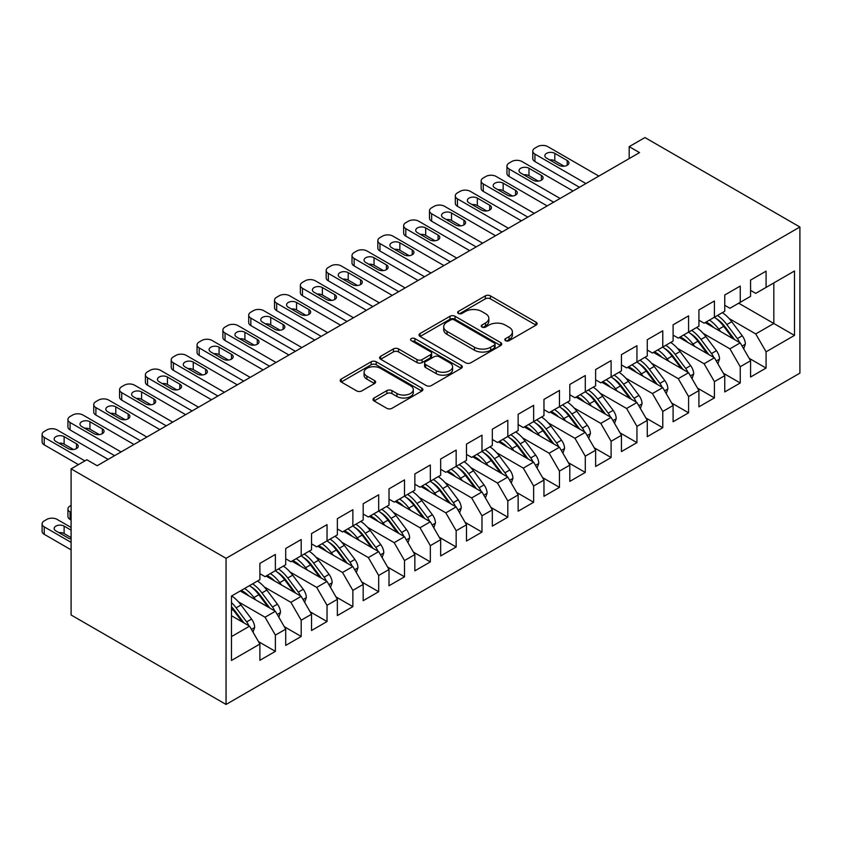 <?xml version="1.0" encoding="UTF-8"?>
<svg xmlns="http://www.w3.org/2000/svg" width="842" height="842" viewBox="0 0 842 842"><rect width="100%" height="100%" fill="white"/><g stroke="black" fill="none" stroke-linecap="round" stroke-linejoin="round"><path stroke-width="1.26" d="M505.558 340.673A2.505 1.452 0 0 0 509.105 340.673L536.038 325.128A3.589 2.073 0 0 0 537.091 323.665A3.589 2.073 0 0 0 536.038 322.202L490.412 295.858A3.589 2.073 0 0 0 485.339 295.858L458.406 311.403A2.505 1.452 0 0 0 457.669 312.424A2.505 1.452 0 0 0 458.406 313.456A2.505 1.452 0 0 0 461.953 313.456L465.447 311.445A11.472 6.62 0 0 1 481.666 311.445L485.466 313.634A11.472 6.62 0 0 1 488.834 318.318A11.472 6.62 0 0 1 485.466 323.002L481.982 325.012A2.505 1.452 0 0 0 481.245 326.043A2.505 1.452 0 0 0 481.982 327.064A2.505 1.452 0 0 0 485.529 327.064L489.023 325.054A11.472 6.62 0 0 1 505.242 325.054L509.042 327.243A11.472 6.62 0 0 1 512.41 331.927A11.472 6.62 0 0 1 509.042 336.611L505.558 338.631A2.505 1.452 0 0 0 504.821 339.652A2.505 1.452 0 0 0 505.558 340.673L505.558 338.631M374.058 398.013A3.589 2.073 0 0 0 373.006 399.476A3.589 2.073 0 0 0 374.058 400.939L386.857 408.328A3.589 2.073 0 0 0 391.93 408.328L421.842 391.056A3.589 2.073 0 0 0 422.894 389.593A3.589 2.073 0 0 0 421.842 388.13L376.216 361.786A3.589 2.073 0 0 0 371.143 361.786L341.231 379.058A3.589 2.073 0 0 0 340.179 380.521A3.589 2.073 0 0 0 341.231 381.984L356.692 390.909A3.589 2.073 0 0 0 361.765 390.909L374.564 383.52A3.589 2.073 0 0 0 375.616 382.058A3.589 2.073 0 0 0 374.564 380.595L366.901 376.163A9.588 5.536 0 0 1 364.091 372.248A9.588 5.536 0 0 1 370.006 367.133A9.588 5.536 0 0 1 380.458 368.333L410.496 385.678A9.588 5.536 0 0 1 413.306 389.593A9.588 5.536 0 0 1 407.391 394.709A9.588 5.536 0 0 1 396.94 393.509L391.93 390.614A3.589 2.073 0 0 0 386.857 390.614L374.058 398.013L374.058 400.939M71.096 468.857L226.056 558.32L226.056 704.449L71.096 614.986L71.096 468.857L86.852 459.764L97.177 465.731L639.52 152.613L629.195 146.645L629.195 158.58M629.195 146.645L644.951 137.551L799.9 227.014L226.056 558.32M465.7 362.807A3.589 2.073 0 0 0 470.762 362.807L500.685 345.546A3.589 2.073 0 0 0 501.727 344.083A3.589 2.073 0 0 0 500.685 342.61L455.048 316.266A3.589 2.073 0 0 0 449.975 316.266L420.063 333.537A3.589 2.073 0 0 0 419.021 335A3.589 2.073 0 0 0 420.063 336.463L465.7 362.807M412.327 341.22A2.505 1.452 0 0 1 414.874 341.568L414.874 338.589L461.258 365.375A3.589 2.073 0 0 1 462.311 366.838A3.589 2.073 0 0 1 461.258 368.301L431.346 385.573A3.589 2.073 0 0 1 426.284 385.573L380.647 359.229L380.647 356.303A3.589 2.073 0 0 0 379.595 357.766A3.589 2.073 0 0 0 380.647 359.229M380.647 356.303L393.446 348.904A3.589 2.073 0 0 1 398.519 348.904L417.022 359.587A3.589 2.073 0 0 0 422.095 359.587L430.588 354.692A3.589 2.073 0 0 0 431.641 353.23A3.589 2.073 0 0 0 430.588 351.767L411.317 340.642A2.505 1.452 0 0 1 410.591 339.61A2.505 1.452 0 0 1 412.138 338.273A2.505 1.452 0 0 1 414.874 338.589M226.056 704.449L799.9 373.143L799.9 227.014M738.697 303.204L773.819 323.486L773.819 282.933L794.48 270.998L766.073 287.406L766.073 271.156L750.569 280.102L750.569 296.352L740.244 302.31L740.244 286.059L724.751 295.005L724.751 311.256L714.416 317.224L714.416 300.973L698.923 309.919L698.923 326.17L688.588 332.137L688.588 315.876L673.095 324.823L673.095 341.084L662.77 347.041L662.77 330.79L647.266 339.736L647.266 355.987L636.941 361.955L636.941 345.704L621.449 354.65L621.449 370.901L611.113 376.869L611.113 360.608L595.62 369.554L595.62 385.815L585.285 391.772L585.285 375.521L569.792 384.468L569.792 400.718L559.467 406.686L559.467 390.435L543.964 399.382L543.964 415.632L533.639 421.6L533.639 405.339L518.146 414.285L518.146 430.546L507.81 436.503L507.81 420.253L492.317 429.199L492.317 445.45L481.982 451.417L481.982 435.167L466.489 444.113L466.489 460.363L456.164 466.331L456.164 450.07L440.661 459.016L440.661 475.277L430.336 481.235L430.336 464.984L414.843 473.93L414.843 490.181L404.507 496.148L404.507 479.898L389.015 488.844L389.015 505.095L378.679 511.062L378.679 494.801L363.186 503.748L363.186 520.009L352.861 525.966L352.861 509.715L337.358 518.661L337.358 534.912L327.033 540.88L327.033 524.629L311.54 533.575L311.54 549.826L301.204 555.794L301.204 539.533L285.712 548.479L285.712 564.74L275.376 570.697L275.376 554.446L259.883 563.393L259.883 579.643L231.476 596.052L231.476 660.465L259.883 644.056L249.558 626.164L231.476 615.734M794.48 270.998L794.48 335.411L766.073 351.819L755.737 333.927L729.13 318.56M749.148 358.303L766.073 368.07L766.073 351.819M766.073 368.07L750.569 377.016L750.569 360.765L740.244 366.723L729.909 348.83L703.312 333.474M723.331 373.216L740.244 382.984L740.244 366.723M740.244 382.984L724.751 391.93L724.751 375.669L714.416 381.637L704.091 363.744L677.484 348.388M697.502 388.12L714.416 397.887L714.416 381.637M714.416 397.887L698.923 406.833L698.923 390.583L688.588 396.55L678.263 378.658L651.655 363.291M671.674 403.034L688.588 412.801L688.588 396.55M688.588 412.801L673.095 421.747L673.095 405.497L662.77 411.454L652.434 393.561L625.827 378.205M645.846 417.948L662.77 427.715L662.77 411.454M662.77 427.715L647.266 436.661L647.266 420.4L636.941 426.368L626.606 408.475L600.009 393.119M620.028 432.851L636.941 442.618L636.941 426.368M636.941 442.618L621.449 451.565L621.449 435.314L611.113 441.282L600.788 423.389L574.181 408.023M594.199 447.765L611.113 457.532L611.113 441.282M611.113 457.532L595.62 466.479L595.62 450.228L585.285 456.185L574.96 438.293L548.352 422.937M568.371 462.679L585.285 472.446L585.285 456.185M585.285 472.446L569.792 481.392L569.792 465.131L559.467 471.099L549.131 453.207L522.524 437.851M542.543 477.582L559.467 487.35L559.467 471.099M559.467 487.35L543.964 496.296L543.964 480.045L533.639 486.013L523.303 468.12L496.706 452.754M516.725 492.496L533.639 502.264L533.639 486.013M533.639 502.264L518.146 511.21L518.146 494.959L507.81 500.916L497.485 483.024L470.878 467.668M490.897 507.41L507.81 517.177L507.81 500.916M507.81 517.177L492.317 526.124L492.317 509.863L481.982 515.83L471.657 497.938L445.05 482.582M465.068 522.314L481.982 532.081L481.982 515.83M481.982 532.081L466.489 541.027L466.489 524.777L456.164 530.744L445.828 512.852L419.221 497.485M439.24 537.228L456.164 546.995L456.164 530.744M456.164 546.995L440.661 555.941L440.661 539.69L430.336 545.648L420 527.755L393.403 512.399M413.422 552.142L430.336 561.898L430.336 545.648M430.336 561.898L414.843 570.844L414.843 554.594L404.507 560.562L394.182 542.669L367.575 527.313M387.594 567.045L404.507 576.812L404.507 560.562M404.507 576.812L389.015 585.758L389.015 569.508L378.679 575.475L368.354 557.583L341.747 542.216M361.765 581.959L378.679 591.726L378.679 575.475M378.679 591.726L363.186 600.672L363.186 584.422L352.861 590.379L342.526 572.486L315.918 557.13M335.937 596.873L352.861 606.629L352.861 590.379M352.861 606.629L337.358 615.576L337.358 599.325L327.033 605.293L316.697 587.4L290.101 572.044M310.119 611.776L327.033 621.543L327.033 605.293M327.033 621.543L311.54 630.49L311.54 614.239L301.204 620.207L290.879 602.314L264.272 586.948M284.291 626.69L301.204 636.457L301.204 620.207M301.204 636.457L285.712 645.404L285.712 629.153L275.376 635.11L265.051 617.218L238.444 601.862M258.462 641.604L275.376 651.361L275.376 635.11M275.376 651.361L259.883 660.307L259.883 644.056M259.883 573.686L265.051 576.665L275.376 570.697M231.476 636.605L249.558 626.164M285.712 558.772L290.879 561.751L301.204 555.794M265.051 617.218L275.376 611.26L240.254 590.979M285.712 629.153L275.376 611.26M311.54 543.858L316.697 546.847L327.033 540.88M290.879 602.314L301.204 596.346L266.083 576.065M311.54 614.239L301.204 596.346M337.358 528.955L342.526 531.933L352.861 525.966M316.697 587.4L327.033 581.433L291.911 561.161M337.358 599.325L327.033 581.433M363.186 514.041L368.354 517.02L378.679 511.062M342.526 572.486L352.861 566.529L317.729 546.247M363.186 584.422L352.861 566.529M389.015 499.127L394.182 502.116L404.507 496.148M368.354 557.583L378.679 551.615L343.557 531.334M389.015 569.508L378.679 551.615M414.843 484.224L420 487.202L430.336 481.235M394.182 542.669L404.507 536.701L369.385 516.43M414.843 554.594L404.507 536.701M440.661 469.31L445.828 472.288L456.164 466.331M420 527.755L430.336 521.798L395.214 501.516M440.661 539.69L430.336 521.798M466.489 454.396L471.657 457.385L481.982 451.417M445.828 512.852L456.164 506.884L421.032 486.602M466.489 524.777L456.164 506.884M492.317 439.492L497.485 442.471L507.81 436.503M471.657 497.938L481.982 491.97L446.86 471.699M492.317 509.863L481.982 491.97M518.146 424.578L523.303 427.557L533.639 421.6M497.485 483.024L507.81 477.067L472.688 456.785M518.146 494.959L507.81 477.067M543.964 409.665L549.131 412.654L559.467 406.686M523.303 468.12L533.639 462.153L498.517 441.871M543.964 480.045L533.639 462.153M569.792 394.761L574.96 397.74L585.285 391.772M549.131 453.207L559.467 447.239L524.334 426.968M569.792 465.131L559.467 447.239M595.62 379.847L600.788 382.826L611.113 376.869M574.96 438.293L585.285 432.335L550.163 412.054M595.62 450.228L585.285 432.335M621.449 364.933L626.606 367.922L636.941 361.955M600.788 423.389L611.113 417.422L575.991 397.14M621.449 435.314L611.113 417.422M647.266 350.03L652.434 353.008L662.77 347.041M626.606 408.475L636.941 402.508L601.819 382.236M647.266 420.4L636.941 402.508M673.095 335.116L678.263 338.095L688.588 332.137M652.434 393.561L662.77 387.604L627.637 367.322M673.095 405.497L662.77 387.604M698.923 320.202L704.091 323.191L714.416 317.224M678.263 378.658L688.588 372.69L653.466 352.409M698.923 390.583L688.588 372.69M724.751 305.299L729.909 308.277L740.244 302.31M704.091 363.744L714.416 357.776L679.294 337.505M724.751 375.669L714.416 357.776M750.569 290.385L755.737 293.363L766.073 287.406M729.909 348.83L740.244 342.873L705.122 322.591M750.569 360.765L740.244 342.873M755.737 333.927L773.819 323.486L794.48 335.411M506.558 341.031L509.042 339.6A11.472 6.62 0 0 0 512.41 334.916L512.41 331.927M488.834 318.318L488.834 321.297A11.472 6.62 0 0 1 485.466 325.98L482.992 327.422M535.996 325.149L490.412 298.836A3.589 2.073 0 0 0 485.339 298.836L459.416 313.803M500.632 345.567L455.048 319.255A3.589 2.073 0 0 0 449.975 319.255L420.116 336.495M494.338 345.104A2.505 1.452 0 0 0 495.075 344.083A2.505 1.452 0 0 0 494.338 343.052L454.291 319.928A2.505 1.452 0 0 0 450.744 319.928L447.06 322.054A11.472 6.62 0 0 0 443.702 326.738A11.472 6.62 0 0 0 447.06 331.422L474.446 347.22A11.472 6.62 0 0 0 490.665 347.22L494.338 345.104L494.338 348.083A2.505 1.452 0 0 0 495.075 347.062L495.075 344.083M443.702 326.738L443.702 329.717A11.472 6.62 0 0 0 447.06 334.4L447.06 331.422M494.338 348.083L490.665 350.209A11.472 6.62 0 0 1 474.446 350.209L447.06 334.4M380.7 359.25L393.446 351.893L393.446 348.904M431.641 353.23L431.641 356.208A3.589 2.073 0 0 1 430.588 357.671L422.095 362.576A3.589 2.073 0 0 1 417.022 362.576L398.519 351.893A3.589 2.073 0 0 0 393.446 351.893M414.874 341.568L461.216 368.322M436.23 370.68A9.588 5.536 0 0 0 446.681 371.88A9.588 5.536 0 0 0 452.596 366.765A9.588 5.536 0 0 0 449.786 362.849L439.208 356.734A3.589 2.073 0 0 0 434.135 356.734L425.642 361.639A3.589 2.073 0 0 0 424.6 363.102A3.589 2.073 0 0 0 425.642 364.565L436.23 370.68L436.23 373.659A9.588 5.536 0 0 0 446.681 374.858A9.588 5.536 0 0 0 452.596 369.743L452.596 366.765M424.6 363.102L424.6 366.091A3.589 2.073 0 0 0 425.642 367.554L425.642 364.565M436.23 373.659L425.642 367.554M413.306 389.593L413.306 392.572A9.588 5.536 0 0 1 407.391 397.687A9.588 5.536 0 0 1 396.94 396.487L391.93 393.603A3.589 2.073 0 0 0 386.857 393.603L374.101 400.96M364.091 372.248L364.091 375.237A9.588 5.536 0 0 0 366.901 379.153L366.901 376.163M374.522 383.552L366.901 379.153M421.789 391.088L376.216 364.765A3.589 2.073 0 0 0 371.143 364.765L341.273 382.015M743.686 348.841L745.359 344.031A9.683 5.589 -120 0 0 742.265 335.79L731.719 321.707A27.944 16.135 -120 0 0 722.362 312.635M720.563 331.506L718.805 329.159A27.944 16.135 -120 0 0 709.448 320.086M713.69 327.538A23.197 13.388 -120 0 0 706.038 322.065M739.497 342.441A9.683 5.589 -120 0 0 737.36 338.621L726.804 324.538A27.944 16.135 -120 0 0 717.458 315.466M716.058 318.465A23.197 13.388 60 0 1 724.962 326.717L734.645 339.642M714.363 317.255A27.944 16.135 60 0 1 723.71 326.328L732.94 338.652M585.937 183.556L534.933 154.107A7.304 4.221 -0 0 1 532.786 151.118A7.304 4.221 -0 0 1 534.933 148.139L537.512 146.645A7.304 4.221 -0 0 1 547.837 146.645L598.851 176.094M532.786 151.118L532.786 158.58A7.304 4.221 180 0 0 534.933 161.559L579.475 187.282M546.553 158.128A5.841 3.379 180 0 1 544.837 155.749A5.841 3.379 180 0 1 548.447 152.623A5.841 3.379 180 0 1 554.815 153.36L567.213 160.517A5.841 3.379 180 0 1 568.918 162.906A5.841 3.379 180 0 1 565.319 166.021A5.841 3.379 180 0 1 558.951 165.285L546.553 158.128M549.594 159.885A5.841 3.379 180 0 1 554.815 160.811L564.172 166.211M717.868 363.755L719.531 358.945A9.683 5.589 -120 0 0 716.437 350.704L705.891 336.611A27.944 16.135 -120 0 0 696.544 327.549M694.734 346.42L692.977 344.073A27.944 16.135 -120 0 0 683.63 335M687.861 342.452A23.197 13.388 -120 0 0 680.21 336.968M713.669 357.345A9.683 5.589 -120 0 0 711.532 353.535L700.986 339.452A27.944 16.135 -120 0 0 691.629 330.38M690.229 333.379A23.197 13.388 60 0 1 699.144 341.631L708.817 354.545M688.535 332.169A27.944 16.135 60 0 1 697.881 341.242L707.122 353.566M692.04 378.658L693.703 373.859A9.683 5.589 -120 0 0 690.619 365.607L680.062 351.524A27.944 16.135 -120 0 0 670.716 342.452M668.906 361.323L667.148 358.976A27.944 16.135 -120 0 0 657.802 349.914M662.044 357.366A23.197 13.388 -120 0 0 654.392 351.882M687.84 372.259A9.683 5.589 -120 0 0 685.704 368.449L675.158 354.356A27.944 16.135 -120 0 0 665.812 345.283M664.401 348.293A23.197 13.388 60 0 1 673.316 356.534L682.999 369.459M662.707 347.072A27.944 16.135 60 0 1 672.053 356.145L681.294 368.48M560.109 198.459L509.105 169.01A7.304 4.221 -0 0 1 506.958 166.032A7.304 4.221 -0 0 1 509.105 163.053L511.683 161.559A7.304 4.221 -0 0 1 522.019 161.559L573.023 191.008M506.958 166.032L506.958 173.484A7.304 4.221 180 0 0 509.105 176.473L553.647 202.185M520.724 173.042A5.841 3.379 180 0 1 519.009 170.652A5.841 3.379 180 0 1 522.619 167.537A5.841 3.379 180 0 1 528.986 168.274L541.385 175.431A5.841 3.379 180 0 1 543.101 177.809A5.841 3.379 180 0 1 539.49 180.925A5.841 3.379 180 0 1 533.123 180.199L520.724 173.042M523.766 174.799A5.841 3.379 180 0 1 528.986 175.725L538.343 181.125M534.281 213.373L483.276 183.924A7.304 4.221 -0 0 1 481.14 180.946A7.304 4.221 -0 0 1 483.276 177.957L485.855 176.473A7.304 4.221 -0 0 1 496.191 176.473L547.195 205.922M481.14 180.946L481.14 188.398A7.304 4.221 180 0 0 483.276 191.376L527.829 217.099M494.896 187.955A5.841 3.379 180 0 1 493.191 185.566A5.841 3.379 180 0 1 496.791 182.451A5.841 3.379 180 0 1 503.158 183.177L515.557 190.334A5.841 3.379 180 0 1 517.272 192.723A5.841 3.379 180 0 1 513.662 195.839A5.841 3.379 180 0 1 507.294 195.112L494.896 187.955M497.938 189.703A5.841 3.379 180 0 1 503.158 190.639L512.515 196.039M666.211 393.572L667.874 388.762A9.683 5.589 -120 0 0 664.791 380.521L654.234 366.438A27.944 16.135 -120 0 0 644.888 357.366M643.077 376.237L641.32 373.89A27.944 16.135 -120 0 0 631.974 364.818M636.215 372.269A23.197 13.388 -120 0 0 628.564 366.796M662.023 387.173A9.683 5.589 -120 0 0 659.886 383.352L649.329 369.27A27.944 16.135 -120 0 0 639.983 360.197M638.583 363.197A23.197 13.388 60 0 1 647.487 371.448L657.17 384.373M636.878 361.986A27.944 16.135 60 0 1 646.235 371.059L655.465 383.384M640.383 408.486L642.057 403.676A9.683 5.589 -120 0 0 638.962 395.435L628.416 381.342A27.944 16.135 -120 0 0 619.059 372.28M617.26 391.151L615.502 388.804A27.944 16.135 -120 0 0 606.145 379.731M610.387 387.183A23.197 13.388 -120 0 0 602.735 381.7M636.194 402.076A9.683 5.589 -120 0 0 634.058 398.266L623.501 384.184A27.944 16.135 -120 0 0 614.155 375.111M612.755 378.111A23.197 13.388 60 0 1 621.659 386.362L631.342 399.276M611.06 376.9A27.944 16.135 60 0 1 620.407 385.973L629.637 398.298M508.452 228.287L457.448 198.838A7.304 4.221 -0 0 1 455.312 195.849A7.304 4.221 -0 0 1 457.448 192.871L460.037 191.376A7.304 4.221 -0 0 1 470.362 191.376L521.366 220.825M455.312 195.849L455.312 203.311A7.304 4.221 180 0 0 457.448 206.29L502 232.013M469.068 202.859A5.841 3.379 180 0 1 467.363 200.48A5.841 3.379 180 0 1 470.973 197.354A5.841 3.379 180 0 1 477.34 198.091L489.728 205.248A5.841 3.379 180 0 1 491.444 207.637A5.841 3.379 180 0 1 487.834 210.753A5.841 3.379 180 0 1 481.466 210.016L469.068 202.859M472.109 204.617A5.841 3.379 180 0 1 477.34 205.543L486.697 210.942M482.634 243.191L431.63 213.742A7.304 4.221 -0 0 1 429.483 210.763A7.304 4.221 -0 0 1 431.63 207.785L434.209 206.29A7.304 4.221 -0 0 1 444.534 206.29L495.549 235.739M429.483 210.763L429.483 218.215A7.304 4.221 180 0 0 431.63 221.204L476.172 246.916M443.25 217.773A5.841 3.379 180 0 1 441.534 215.384A5.841 3.379 180 0 1 445.144 212.268A5.841 3.379 180 0 1 451.512 213.005L463.91 220.162A5.841 3.379 180 0 1 465.615 222.541A5.841 3.379 180 0 1 462.016 225.656A5.841 3.379 180 0 1 455.648 224.93L443.25 217.773M446.292 219.53A5.841 3.379 180 0 1 451.512 220.457L460.869 225.856M614.565 423.389L616.228 418.579A9.683 5.589 -120 0 0 613.134 410.338L602.588 396.256A27.944 16.135 -120 0 0 593.242 387.183M591.431 406.055L589.674 403.707A27.944 16.135 -120 0 0 580.327 394.645M584.558 402.097A23.197 13.388 -120 0 0 576.907 396.614M610.366 416.99A9.683 5.589 -120 0 0 608.229 413.18L597.683 399.087A27.944 16.135 -120 0 0 588.326 390.014M586.927 393.025A23.197 13.388 60 0 1 595.841 401.266L605.514 414.19M585.232 391.804A27.944 16.135 60 0 1 594.578 400.876L603.819 413.212M456.806 258.105L405.802 228.656A7.304 4.221 -0 0 1 403.655 225.677A7.304 4.221 -0 0 1 405.802 222.688L408.381 221.204A7.304 4.221 -0 0 1 418.716 221.204L469.72 250.653M403.655 225.677L403.655 233.129A7.304 4.221 180 0 0 405.802 236.107L450.344 261.83M417.422 232.687A5.841 3.379 180 0 1 415.706 230.298A5.841 3.379 180 0 1 419.316 227.182A5.841 3.379 180 0 1 425.684 227.908L438.082 235.065A5.841 3.379 180 0 1 439.798 237.455A5.841 3.379 180 0 1 436.188 240.57A5.841 3.379 180 0 1 429.82 239.844L417.422 232.687M420.463 234.434A5.841 3.379 180 0 1 425.684 235.371L435.04 240.77M588.737 438.303L590.4 433.493A9.683 5.589 -120 0 0 587.316 425.252L576.759 411.17A27.944 16.135 -120 0 0 567.413 402.097M565.603 420.968L563.845 418.621A27.944 16.135 -120 0 0 554.499 409.549M558.741 417A23.197 13.388 -120 0 0 551.089 411.527M584.537 431.904A9.683 5.589 -120 0 0 582.401 428.083L571.855 414.001A27.944 16.135 -120 0 0 562.509 404.928M561.098 407.928A23.197 13.388 60 0 1 570.013 416.18L579.696 429.104M559.404 406.718A27.944 16.135 60 0 1 568.75 415.79L577.991 428.115M430.978 273.018L379.974 243.57A7.304 4.221 -0 0 1 377.837 240.58A7.304 4.221 -0 0 1 379.974 237.602L382.552 236.107A7.304 4.221 -0 0 1 392.888 236.107L443.892 265.556M377.837 240.58L377.837 248.043A7.304 4.221 180 0 0 379.974 251.021L424.526 276.744M391.593 247.59A5.841 3.379 180 0 1 389.888 245.211A5.841 3.379 180 0 1 393.488 242.086A5.841 3.379 180 0 1 399.855 242.822L412.254 249.979A5.841 3.379 180 0 1 413.969 252.368A5.841 3.379 180 0 1 410.359 255.484A5.841 3.379 180 0 1 403.992 254.747L391.593 247.59M394.635 249.348A5.841 3.379 180 0 1 399.855 250.274L409.212 255.673M562.909 453.217L564.572 448.407A9.683 5.589 -120 0 0 561.488 440.166L550.931 426.073A27.944 16.135 -120 0 0 541.585 417.011M539.775 435.882L538.017 433.535A27.944 16.135 -120 0 0 528.671 424.463M532.912 431.914A23.197 13.388 -120 0 0 525.261 426.431M558.72 446.807A9.683 5.589 -120 0 0 556.583 442.997L546.026 428.915A27.944 16.135 -120 0 0 536.68 419.842M535.28 422.842A23.197 13.388 60 0 1 544.185 431.093L553.868 444.008M533.575 421.632A27.944 16.135 60 0 1 542.932 430.704L552.163 443.029M405.149 287.922L354.145 258.473A7.304 4.221 -0 0 1 352.009 255.494A7.304 4.221 -0 0 1 354.145 252.516L356.734 251.021A7.304 4.221 -0 0 1 367.059 251.021L418.064 280.47M352.009 255.494L352.009 262.946A7.304 4.221 180 0 0 354.145 265.935L398.698 291.648M365.765 262.504A5.841 3.379 180 0 1 364.06 260.115A5.841 3.379 180 0 1 367.67 256.999A5.841 3.379 180 0 1 374.037 257.736L386.425 264.893A5.841 3.379 180 0 1 388.141 267.272A5.841 3.379 180 0 1 384.531 270.387A5.841 3.379 180 0 1 378.163 269.661L365.765 262.504M368.807 264.262A5.841 3.379 180 0 1 374.037 265.188L383.394 270.587M537.08 468.12L538.754 463.31A9.683 5.589 -120 0 0 535.659 455.069L525.113 440.987A27.944 16.135 -120 0 0 515.757 431.914M513.957 450.786L512.199 448.439A27.944 16.135 -120 0 0 502.842 439.377M507.084 446.828A23.197 13.388 -120 0 0 499.432 441.345M532.891 461.721A9.683 5.589 -120 0 0 530.755 457.911L520.198 443.818A27.944 16.135 -120 0 0 510.852 434.746M509.452 437.756A23.197 13.388 60 0 1 518.356 445.997L528.039 458.922M507.758 436.535A27.944 16.135 60 0 1 517.104 445.607L526.334 457.943M379.332 302.836L328.327 273.387A7.304 4.221 -0 0 1 326.18 270.408A7.304 4.221 -0 0 1 328.327 267.419L330.906 265.935A7.304 4.221 -0 0 1 341.231 265.935L392.246 295.384M326.18 270.408L326.18 277.86A7.304 4.221 180 0 0 328.327 280.839L372.869 306.562M339.947 277.418A5.841 3.379 180 0 1 338.231 275.029A5.841 3.379 180 0 1 341.841 271.913A5.841 3.379 180 0 1 348.209 272.64L360.608 279.797A5.841 3.379 180 0 1 362.313 282.186A5.841 3.379 180 0 1 358.713 285.301A5.841 3.379 180 0 1 352.345 284.564L339.947 277.418M342.989 279.165A5.841 3.379 180 0 1 348.209 280.102L357.566 285.501M511.262 483.034L512.925 478.224A9.683 5.589 -120 0 0 509.831 469.983L499.285 455.901A27.944 16.135 -120 0 0 489.939 446.828M488.128 465.7L486.371 463.353A27.944 16.135 -120 0 0 477.025 454.28M481.256 461.732A23.197 13.388 -120 0 0 473.604 456.259M507.063 476.635A9.683 5.589 -120 0 0 504.926 472.815L494.38 458.732A27.944 16.135 -120 0 0 485.024 449.66M483.624 452.659A23.197 13.388 60 0 1 492.538 460.911L502.211 473.835M481.929 451.449A27.944 16.135 60 0 1 491.275 460.521L500.516 472.846M353.503 317.75L302.499 288.301A7.304 4.221 -0 0 1 300.352 285.312A7.304 4.221 -0 0 1 302.499 282.333L305.078 280.839A7.304 4.221 -0 0 1 315.413 280.839L366.417 310.288M300.352 285.312L300.352 292.774A7.304 4.221 180 0 0 302.499 295.752L347.041 321.476M314.119 292.321A5.841 3.379 180 0 1 312.403 289.932A5.841 3.379 180 0 1 316.013 286.817A5.841 3.379 180 0 1 322.381 287.554L334.779 294.711A5.841 3.379 180 0 1 336.495 297.089A5.841 3.379 180 0 1 332.885 300.215A5.841 3.379 180 0 1 326.517 299.478L314.119 292.321M317.16 294.079A5.841 3.379 180 0 1 322.381 295.005L331.737 300.405M485.434 497.948L487.097 493.138A9.683 5.589 -120 0 0 484.013 484.897L473.457 470.804A27.944 16.135 -120 0 0 464.11 461.742M462.3 480.614L460.542 478.267A27.944 16.135 -120 0 0 451.196 469.194M455.438 476.646A23.197 13.388 -120 0 0 447.786 471.162M481.235 491.539A9.683 5.589 -120 0 0 479.098 487.728L468.552 473.646A27.944 16.135 -120 0 0 459.206 464.573M457.795 467.573A23.197 13.388 60 0 1 466.71 475.814L476.393 488.739M456.101 466.363A27.944 16.135 60 0 1 465.447 475.435L474.688 487.76M327.675 332.653L276.671 303.204A7.304 4.221 -0 0 1 274.534 300.226A7.304 4.221 -0 0 1 276.671 297.247L279.249 295.752A7.304 4.221 -0 0 1 289.585 295.752L340.589 325.201M274.534 300.226L274.534 307.677A7.304 4.221 180 0 0 276.671 310.666L321.223 336.379M288.29 307.235A5.841 3.379 180 0 1 286.585 304.846A5.841 3.379 180 0 1 290.185 301.731A5.841 3.379 180 0 1 296.552 302.457L308.951 309.614A5.841 3.379 180 0 1 310.666 312.003A5.841 3.379 180 0 1 307.056 315.118A5.841 3.379 180 0 1 300.689 314.392L288.29 307.235M291.332 308.993A5.841 3.379 180 0 1 296.552 309.919L305.909 315.318M459.606 512.852L461.269 508.042A9.683 5.589 -120 0 0 458.185 499.801L447.628 485.718A27.944 16.135 -120 0 0 438.282 476.646M436.472 495.517L434.714 493.17A27.944 16.135 -120 0 0 425.368 484.108M429.609 491.56A23.197 13.388 -120 0 0 421.958 486.076M455.417 506.452A9.683 5.589 -120 0 0 453.28 502.642L442.724 488.549A27.944 16.135 -120 0 0 433.377 479.477M431.978 482.487A23.197 13.388 60 0 1 440.882 490.728L450.565 503.653M430.273 481.266A27.944 16.135 60 0 1 439.629 490.339L448.86 502.674M301.846 347.567L250.842 318.118A7.304 4.221 -0 0 1 248.706 315.14A7.304 4.221 -0 0 1 250.842 312.15L253.431 310.666A7.304 4.221 -0 0 1 263.757 310.666L314.761 340.115M248.706 315.14L248.706 322.591A7.304 4.221 180 0 0 250.842 325.57L295.395 351.293M262.462 322.139A5.841 3.379 180 0 1 260.757 319.76A5.841 3.379 180 0 1 264.367 316.645A5.841 3.379 180 0 1 270.735 317.371L283.123 324.528A5.841 3.379 180 0 1 284.838 326.917A5.841 3.379 180 0 1 281.228 330.032A5.841 3.379 180 0 1 274.86 329.296L262.462 322.139M265.504 323.896A5.841 3.379 180 0 1 270.735 324.823L280.091 330.232M433.777 527.766L435.451 522.956A9.683 5.589 -120 0 0 432.356 514.715L421.81 500.632A27.944 16.135 -120 0 0 412.454 491.56M410.654 510.431L408.896 508.084A27.944 16.135 -120 0 0 399.54 499.011M403.781 506.463A23.197 13.388 -120 0 0 396.129 500.99M429.588 521.366A9.683 5.589 -120 0 0 427.452 517.546L416.895 503.463A27.944 16.135 -120 0 0 407.549 494.391M406.149 497.39A23.197 13.388 60 0 1 415.053 505.642L424.736 518.567M404.455 496.18A27.944 16.135 60 0 1 413.801 505.253L423.031 517.577M276.029 362.481L225.025 333.032A7.304 4.221 -0 0 1 222.877 330.043A7.304 4.221 -0 0 1 225.025 327.064L227.603 325.57A7.304 4.221 -0 0 1 237.928 325.57L288.943 355.019M222.877 330.043L222.877 337.505A7.304 4.221 180 0 0 225.025 340.484L269.566 366.207M236.644 337.053A5.841 3.379 180 0 1 234.929 334.663A5.841 3.379 180 0 1 238.539 331.548A5.841 3.379 180 0 1 244.906 332.285L257.305 339.442A5.841 3.379 180 0 1 259.01 341.82A5.841 3.379 180 0 1 255.41 344.946A5.841 3.379 180 0 1 249.043 344.21L236.644 337.053M239.686 338.81A5.841 3.379 180 0 1 244.906 339.736L254.263 345.136M407.96 542.68L409.622 537.87A9.683 5.589 -120 0 0 406.528 529.629L395.982 515.536A27.944 16.135 -120 0 0 386.636 506.474M384.826 525.345L383.068 522.998A27.944 16.135 -120 0 0 373.722 513.925M377.953 521.377A23.197 13.388 -120 0 0 370.301 515.893M403.76 536.27A9.683 5.589 -120 0 0 401.623 532.46L391.077 518.377A27.944 16.135 -120 0 0 381.721 509.305M380.321 512.304A23.197 13.388 60 0 1 389.236 520.545L398.908 533.47M378.626 511.094A27.944 16.135 60 0 1 387.973 520.167L397.213 532.491M250.2 377.384L199.196 347.935A7.304 4.221 -0 0 1 197.049 344.957A7.304 4.221 -0 0 1 199.196 341.978L201.775 340.484A7.304 4.221 -0 0 1 212.11 340.484L263.114 369.933M197.049 344.957L197.049 352.409A7.304 4.221 180 0 0 199.196 355.398L243.738 381.11M210.816 351.967A5.841 3.379 180 0 1 209.1 349.577A5.841 3.379 180 0 1 212.71 346.462A5.841 3.379 180 0 1 219.078 347.188L231.476 354.345A5.841 3.379 180 0 1 233.192 356.734A5.841 3.379 180 0 1 229.582 359.85A5.841 3.379 180 0 1 223.214 359.124L210.816 351.967M213.857 353.724A5.841 3.379 180 0 1 219.078 354.65L228.435 360.05M382.131 557.583L383.794 552.773A9.683 5.589 -120 0 0 380.71 544.532L370.154 530.449A27.944 16.135 -120 0 0 360.808 521.377M358.997 540.248L357.24 537.901A27.944 16.135 -120 0 0 347.893 528.839M352.135 536.291A23.197 13.388 -120 0 0 344.483 530.807M377.932 551.184A9.683 5.589 -120 0 0 375.795 547.374L365.249 533.281A27.944 16.135 -120 0 0 355.903 524.208M354.493 527.218A23.197 13.388 60 0 1 363.407 535.459L373.09 548.384M352.798 525.997A27.944 16.135 60 0 1 362.144 535.07L371.385 547.405M224.372 392.298L173.368 362.849A7.304 4.221 -0 0 1 171.231 359.871A7.304 4.221 -0 0 1 173.368 356.882L175.946 355.398A7.304 4.221 -0 0 1 186.282 355.398L237.286 384.847M171.231 359.871L171.231 367.322A7.304 4.221 180 0 0 173.368 370.301L217.92 396.024M184.987 366.87A5.841 3.379 180 0 1 183.282 364.491A5.841 3.379 180 0 1 186.882 361.376A5.841 3.379 180 0 1 193.25 362.102L205.648 369.259A5.841 3.379 180 0 1 207.364 371.648A5.841 3.379 180 0 1 203.753 374.764A5.841 3.379 180 0 1 197.386 374.027L184.987 366.87M188.029 368.628A5.841 3.379 180 0 1 193.25 369.554L202.606 374.964M356.303 572.497L357.966 567.687A9.683 5.589 -120 0 0 354.882 559.446L344.325 545.363A27.944 16.135 -120 0 0 334.979 536.291M333.169 555.162L331.411 552.815A27.944 16.135 -120 0 0 322.065 543.743M326.307 551.194A23.197 13.388 -120 0 0 318.655 545.711M352.114 566.098A9.683 5.589 -120 0 0 349.977 562.277L339.421 548.195A27.944 16.135 -120 0 0 330.075 539.122M328.675 542.122A23.197 13.388 60 0 1 337.579 550.373L347.262 563.298M326.97 540.911A27.944 16.135 60 0 1 336.326 549.984L345.557 562.309M198.544 407.212L147.539 377.763A7.304 4.221 -0 0 1 145.403 374.774A7.304 4.221 -0 0 1 147.539 371.796L150.129 370.301A7.304 4.221 -0 0 1 160.454 370.301L211.458 399.75M145.403 374.774L145.403 382.236A7.304 4.221 180 0 0 147.539 385.215L192.092 410.938M159.159 381.784A5.841 3.379 180 0 1 157.454 379.395A5.841 3.379 180 0 1 161.064 376.279A5.841 3.379 180 0 1 167.432 377.016L179.82 384.173A5.841 3.379 180 0 1 181.535 386.552A5.841 3.379 180 0 1 177.925 389.678A5.841 3.379 180 0 1 171.558 388.941L159.159 381.784M162.201 383.542A5.841 3.379 180 0 1 167.432 384.468L176.788 389.867M330.474 587.411L332.148 582.601A9.683 5.589 -120 0 0 329.054 574.36L318.508 560.267A27.944 16.135 -120 0 0 309.151 551.205M307.351 570.076L305.593 567.729A27.944 16.135 -120 0 0 296.237 558.656M300.478 566.108A23.197 13.388 -120 0 0 292.827 560.625M326.286 581.001A9.683 5.589 -120 0 0 324.149 577.191L313.592 563.098A27.944 16.135 -120 0 0 304.246 554.036M302.846 557.036A23.197 13.388 60 0 1 311.75 565.277L321.433 578.201M301.152 555.825A27.944 16.135 60 0 1 310.498 564.887L319.728 577.223M172.726 422.116L121.722 392.667A7.304 4.221 -0 0 1 119.575 389.688A7.304 4.221 -0 0 1 121.722 386.71L124.3 385.215A7.304 4.221 -0 0 1 134.625 385.215L185.64 414.664M119.575 389.688L119.575 397.14A7.304 4.221 180 0 0 121.722 400.129L166.263 425.841M133.341 396.698A5.841 3.379 180 0 1 131.626 394.309A5.841 3.379 180 0 1 135.236 391.193A5.841 3.379 180 0 1 141.603 391.919L154.002 399.076A5.841 3.379 180 0 1 155.707 401.466A5.841 3.379 180 0 1 152.107 404.581A5.841 3.379 180 0 1 145.74 403.855L133.341 396.698M136.383 398.455A5.841 3.379 180 0 1 141.603 399.382L150.96 404.781M304.657 602.314L306.32 597.504A9.683 5.589 -120 0 0 303.225 589.263L292.679 575.181A27.944 16.135 -120 0 0 283.333 566.108M281.523 584.979L279.765 582.632A27.944 16.135 -120 0 0 270.419 573.57M274.65 581.022A23.197 13.388 -120 0 0 266.998 575.539M300.457 595.915A9.683 5.589 -120 0 0 298.321 592.105L287.775 578.012A27.944 16.135 -120 0 0 278.418 568.939M277.018 571.95A23.197 13.388 60 0 1 285.933 580.191L295.605 593.115M275.323 570.729A27.944 16.135 60 0 1 284.67 579.801L293.911 592.137M146.897 437.03L95.893 407.581A7.304 4.221 -0 0 1 93.746 404.602A7.304 4.221 -0 0 1 95.893 401.613L98.472 400.129A7.304 4.221 -0 0 1 108.807 400.129L159.812 429.567M93.746 404.602L93.746 412.054A7.304 4.221 180 0 0 95.893 415.032L140.435 440.755M107.513 411.601A5.841 3.379 180 0 1 105.797 409.223A5.841 3.379 180 0 1 109.407 406.107A5.841 3.379 180 0 1 115.775 406.833L128.173 413.99A5.841 3.379 180 0 1 129.889 416.38A5.841 3.379 180 0 1 126.279 419.495A5.841 3.379 180 0 1 119.911 418.758L107.513 411.601M110.555 413.359A5.841 3.379 180 0 1 115.775 414.285L125.132 419.695M278.828 617.228L280.491 612.418A9.683 5.589 -120 0 0 277.407 604.177L266.851 590.095A27.944 16.135 -120 0 0 257.505 581.022M255.694 599.893L253.937 597.546A27.944 16.135 -120 0 0 244.59 588.474M71.096 512.546L70.065 511.957L70.065 519.409A7.304 4.221 180 0 1 67.928 516.43L67.928 508.968A7.304 4.221 0 0 0 70.065 511.957M71.096 520.009L70.065 519.409M248.832 595.926A23.197 13.388 -120 0 0 241.18 590.442M274.629 610.829A9.683 5.589 -120 0 0 272.492 607.008L261.946 592.926A27.944 16.135 -120 0 0 252.6 583.853M251.19 586.853A23.197 13.388 60 0 1 260.104 595.105L269.787 608.029M249.495 585.643A27.944 16.135 60 0 1 258.841 594.715L268.082 607.04M71.096 505.389L70.065 505.989A7.304 4.221 0 0 0 67.928 508.968M121.069 451.933L70.065 422.495A7.304 4.221 -0 0 1 67.928 419.505A7.304 4.221 -0 0 1 70.065 416.527L72.644 415.032A7.304 4.221 -0 0 1 82.979 415.032L133.983 444.481M67.928 419.505L67.928 426.968A7.304 4.221 180 0 0 70.065 429.946L114.617 455.669M81.685 426.515A5.841 3.379 180 0 1 79.979 424.126A5.841 3.379 180 0 1 83.579 421.011A5.841 3.379 180 0 1 89.947 421.747L102.345 428.904A5.841 3.379 180 0 1 104.061 431.283A5.841 3.379 180 0 1 100.451 434.409A5.841 3.379 180 0 1 94.083 433.672L81.685 426.515M84.726 428.273A5.841 3.379 180 0 1 89.947 429.199L99.303 434.598M253 632.142L254.663 627.332A9.683 5.589 -120 0 0 251.579 619.091L241.023 604.998A27.944 16.135 -120 0 0 231.676 595.926M71.096 542.374L44.237 526.86A7.304 4.221 0 0 1 42.1 523.882A7.304 4.221 0 0 1 44.237 520.903L46.826 519.409A7.304 4.221 0 0 1 57.151 519.409L71.096 527.46M71.096 549.826L44.237 534.323A7.304 4.221 180 0 1 42.1 531.334L42.1 523.882M248.811 625.732A9.683 5.589 -120 0 0 246.674 621.922L236.118 607.829A27.944 16.135 -120 0 0 231.476 602.567M231.476 606.693A23.197 13.388 60 0 1 234.276 610.008L243.959 622.933M71.096 537.596L64.129 533.575A5.841 3.379 0 0 0 58.898 532.649M231.476 607.671A27.944 16.135 60 0 1 233.024 609.619L242.254 621.954M71.096 530.144L64.129 526.124A5.841 3.379 0 0 0 57.761 525.387A5.841 3.379 0 0 0 54.151 528.502A5.841 3.379 0 0 0 55.856 530.892L68.255 538.049A5.841 3.379 0 0 0 71.096 538.954M84.916 460.879L44.237 437.398A7.304 4.221 -0 0 1 42.1 434.419A7.304 4.221 -0 0 1 44.237 431.441L46.826 429.946A7.304 4.221 -0 0 1 57.151 429.946L108.155 459.395M42.1 434.419L42.1 441.871A7.304 4.221 180 0 0 44.237 444.86L78.453 464.616M55.856 441.429A5.841 3.379 180 0 1 54.151 439.04A5.841 3.379 180 0 1 57.761 435.924A5.841 3.379 180 0 1 64.129 436.651L76.517 443.808A5.841 3.379 180 0 1 78.232 446.197A5.841 3.379 180 0 1 74.622 449.312A5.841 3.379 180 0 1 68.255 448.586L55.856 441.429M58.898 443.187A5.841 3.379 180 0 1 64.129 444.113L73.486 449.512M509.042 339.6L509.042 336.611M481.982 327.064L481.982 325.012M485.466 325.98L485.466 323.002M458.406 313.456L458.406 311.403M485.339 298.836L485.339 295.858M490.412 298.836L490.412 295.858M536.038 325.128L536.038 322.202M420.063 336.463L420.063 333.537M449.975 319.255L449.975 316.266M455.048 319.255L455.048 316.266M500.685 345.546L500.685 342.61M474.446 350.209L474.446 347.22M490.665 350.209L490.665 347.22M398.519 351.893L398.519 348.904M417.022 362.576L417.022 359.587M422.095 362.576L422.095 359.587M430.588 357.671L430.588 354.692M461.258 368.301L461.258 365.375M386.857 393.603L386.857 390.614M391.93 393.603L391.93 390.614M396.94 396.487L396.94 393.509M374.564 383.52L374.564 380.595M341.231 381.984L341.231 379.058M371.143 364.765L371.143 361.786M376.216 364.765L376.216 361.786M421.842 391.056L421.842 388.13M742.086 346.073L745.296 344.22M726.804 324.538L731.719 321.707M718.805 329.159L723.71 326.328M737.36 338.621L742.265 335.79M534.933 161.559L534.933 154.107M554.815 153.36L554.815 160.811M567.213 160.517L567.213 165.285M716.268 360.976L719.468 359.134M700.986 339.452L705.891 336.611M692.977 344.073L697.881 341.242M711.532 353.535L716.437 350.704M690.44 375.89L693.64 374.037M675.158 354.356L680.062 351.524M667.148 358.976L672.053 356.145M685.704 368.449L690.619 365.607M509.105 176.473L509.105 169.01M528.986 168.274L528.986 175.725M541.385 175.431L541.385 180.199M483.276 191.376L483.276 183.924M503.158 183.177L503.158 190.639M515.557 190.334L515.557 195.112M664.612 390.804L667.811 388.951M649.329 369.27L654.234 366.438M641.32 373.89L646.235 371.059M659.886 383.352L664.791 380.521M638.783 405.707L641.993 403.865M623.501 384.184L628.416 381.342M615.502 388.804L620.407 385.973M634.058 398.266L638.962 395.435M457.448 206.29L457.448 198.838M477.34 198.091L477.34 205.543M489.728 205.248L489.728 210.016M431.63 221.204L431.63 213.742M451.512 213.005L451.512 220.457M463.91 220.162L463.91 224.93M612.965 420.621L616.165 418.769M597.683 399.087L602.588 396.256M589.674 403.707L594.578 400.876M608.229 413.18L613.134 410.338M405.802 236.107L405.802 228.656M425.684 227.908L425.684 235.371M438.082 235.065L438.082 239.844M587.137 435.535L590.337 433.683M571.855 414.001L576.759 411.17M563.845 418.621L568.75 415.79M582.401 428.083L587.316 425.252M379.974 251.021L379.974 243.57M399.855 242.822L399.855 250.274M412.254 249.979L412.254 254.747M561.309 450.438L564.508 448.597M546.026 428.915L550.931 426.073M538.017 433.535L542.932 430.704M556.583 442.997L561.488 440.166M354.145 265.935L354.145 258.473M374.037 257.736L374.037 265.188M386.425 264.893L386.425 269.661M535.48 465.352L538.691 463.5M520.198 443.818L525.113 440.987M512.199 448.439L517.104 445.607M530.755 457.911L535.659 455.069M328.327 280.839L328.327 273.387M348.209 272.64L348.209 280.102M360.608 279.797L360.608 284.564M509.663 480.266L512.862 478.414M494.38 458.732L499.285 455.901M486.371 463.353L491.275 460.521M504.926 472.815L509.831 469.983M302.499 295.752L302.499 288.301M322.381 287.554L322.381 295.005M334.779 294.711L334.779 299.478M483.834 495.17L487.034 493.328M468.552 473.646L473.457 470.804M460.542 478.267L465.447 475.435M479.098 487.728L484.013 484.897M276.671 310.666L276.671 303.204M296.552 302.457L296.552 309.919M308.951 309.614L308.951 314.392M458.006 510.084L461.205 508.231M442.724 488.549L447.628 485.718M434.714 493.17L439.629 490.339M453.28 502.642L458.185 499.801M250.842 325.57L250.842 318.118M270.735 317.371L270.735 324.823M283.123 324.528L283.123 329.296M432.178 524.998L435.388 523.145M416.895 503.463L421.81 500.632M408.896 508.084L413.801 505.253M427.452 517.546L432.356 514.715M225.025 340.484L225.025 333.032M244.906 332.285L244.906 339.736M257.305 339.442L257.305 344.21M406.36 539.901L409.559 538.059M391.077 518.377L395.982 515.536M383.068 522.998L387.973 520.167M401.623 532.46L406.528 529.629M199.196 355.398L199.196 347.935M219.078 347.188L219.078 354.65M231.476 354.345L231.476 359.124M380.531 554.815L383.731 552.962M365.249 533.281L370.154 530.449M357.24 537.901L362.144 535.07M375.795 547.374L380.71 544.532M173.368 370.301L173.368 362.849M193.25 362.102L193.25 369.554M205.648 369.259L205.648 374.027M354.703 569.729L357.903 567.876M339.421 548.195L344.325 545.363M331.411 552.815L336.326 549.984M349.977 562.277L354.882 559.446M147.539 385.215L147.539 377.763M167.432 377.016L167.432 384.468M179.82 384.173L179.82 388.941M328.875 584.632L332.085 582.79M313.592 563.098L318.508 560.267M305.593 567.729L310.498 564.887M324.149 577.191L329.054 574.36M121.722 400.129L121.722 392.667M141.603 391.919L141.603 399.382M154.002 399.076L154.002 403.855M303.057 599.546L306.256 597.694M287.775 578.012L292.679 575.181M279.765 582.632L284.67 579.801M298.321 592.105L303.225 589.263M95.893 415.032L95.893 407.581M115.775 406.833L115.775 414.285M128.173 413.99L128.173 418.758M277.228 614.449L280.428 612.608M261.946 592.926L266.851 590.095M253.937 597.546L258.841 594.715M272.492 607.008L277.407 604.177M70.065 429.946L70.065 422.495M89.947 421.747L89.947 429.199M102.345 428.904L102.345 433.672M44.237 526.86L44.237 534.323M251.4 629.363L254.6 627.511M236.118 607.829L241.023 604.998M231.476 610.513L233.024 609.619M246.674 621.922L251.579 619.091M64.129 533.575L64.129 526.124M44.237 444.86L44.237 437.398M64.129 436.651L64.129 444.113M76.517 443.808L76.517 448.586"/></g></svg>
